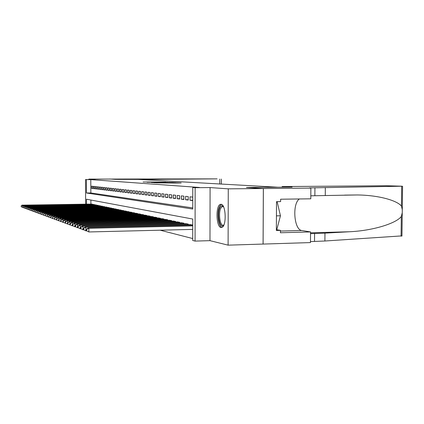 <?xml version="1.0" encoding="UTF-8"?>
<svg xmlns="http://www.w3.org/2000/svg" width="424" height="424" viewBox="0 0 424 424"><rect width="100%" height="100%" fill="white"/><g stroke="black" fill="none" stroke-linecap="round" stroke-linejoin="round"><path stroke-width="0.64" d="M165.625 182.087L143.1 181.981L165.625 182.087M221.068 204.294L220.443 204.352C215.54 205.253 216.07 227.068 221.01 227.502L221.858 227.428C226.745 226.278 225.981 204.22 221.068 204.294M173.782 183.025L181.196 182.988L175.79 182.723L156.35 182.855L173.782 183.025M263.346 188.537L263.076 244.06L228.101 245.157L228.266 188.844L263.346 188.537L246.461 187.488L277.874 187.228L135.601 179.262L115.413 179.363L109.657 179.002L115.381 179.357L148.601 179.426L217.114 178.864L88.855 179.103L95.077 179.538L85.516 179.58L90.789 179.628L199.534 187.466L192.772 187.525L195.141 187.7L195.077 241.092L192.713 240.472L192.74 219.044L86.507 199.216L86.528 204.14M228.266 188.844L210.087 187.572L195.141 187.7M170.151 182.384L147.043 182.246L170.151 182.384M172.043 182.426L175.934 182.67L156.567 182.802L153.642 182.675L161.597 182.521L151.527 182.543L172.043 182.426M88.855 179.103L88.86 179.564M92.782 186.284L91.653 186.163L91.663 188.388L92.792 188.526L92.782 186.284M94.69 186.491L93.54 186.364L93.55 188.616L94.7 188.76L94.69 186.491M96.64 186.698L95.469 186.571L95.474 188.85L96.651 188.993L96.64 186.698M98.638 186.915L97.435 186.788L97.446 189.088L98.644 189.231L98.638 186.915M100.674 187.138L99.444 187.005L99.455 189.332L100.684 189.48L100.674 187.138M102.756 187.36L101.5 187.228L101.511 189.581L102.767 189.729L102.756 187.36M104.887 187.594L103.599 187.456L103.61 189.835L104.892 189.989L104.887 187.594M107.06 187.827L105.751 187.684L105.756 190.09L107.071 190.249L107.06 187.827M109.291 188.071L107.945 187.922L107.956 190.36L109.297 190.519L109.291 188.071M111.57 188.314L110.192 188.166L110.203 190.63L111.576 190.795L111.57 188.314M113.902 188.569L112.493 188.415L112.503 190.906L113.908 191.076L113.902 188.569M116.287 188.828L114.851 188.669L114.856 191.192L116.298 191.367L116.287 188.828M118.731 189.093L117.257 188.934L117.268 191.484L118.741 191.659L118.731 189.093M121.238 189.364L119.727 189.199L119.732 191.781L121.243 191.961L121.238 189.364M123.803 189.639L122.255 189.475L122.266 192.083L123.808 192.273L123.803 189.639M126.432 189.926L124.847 189.756L124.852 192.395L126.442 192.591L126.432 189.926M129.129 190.217L127.502 190.042L127.513 192.719L129.135 192.915L129.129 190.217M131.896 190.519L130.226 190.334L130.237 193.047L131.901 193.249L131.896 190.519M134.731 190.827L133.019 190.641L133.03 193.386L134.737 193.593L134.731 190.827M137.646 191.139L135.887 190.948L135.892 193.731L137.652 193.943L137.646 191.139M140.636 191.463L138.828 191.266L138.834 194.086L140.641 194.303L140.636 191.463M143.704 191.796L141.849 191.595L141.855 194.452L143.709 194.674L143.704 191.796M146.858 192.136L144.955 191.929L144.96 194.823L146.863 195.056L146.858 192.136M150.096 192.485L148.14 192.273L148.146 195.21L150.101 195.448L150.096 192.485M153.43 192.846L151.421 192.629L151.421 195.607L153.43 195.846L153.43 192.846M156.853 193.217L154.787 192.994L154.792 196.01L156.859 196.264L156.853 193.217M160.383 193.598L158.253 193.371L158.258 196.429L160.383 196.688L160.383 193.598M164.008 193.996L161.82 193.757L161.82 196.863L164.014 197.123L164.008 193.996M167.745 194.399L165.493 194.155L165.493 197.303L167.745 197.579L167.745 194.399M171.598 194.817L169.271 194.563L169.271 197.759L171.598 198.04L171.598 194.817M175.562 195.247L173.167 194.987L173.167 198.231L175.562 198.522L175.562 195.247M179.654 195.687L177.184 195.422L177.184 198.718L179.654 199.015L179.654 195.687M183.878 196.142L181.329 195.867L181.329 199.216L183.873 199.524L183.878 196.142M188.235 196.614L185.601 196.333L185.601 199.731L188.23 200.048L188.235 196.614M192.729 197.102L190.016 196.81L190.01 200.266L192.729 200.594L192.729 197.102M90.789 179.628L90.847 192.952L192.75 207.919M160.145 230.2L192.719 238.548M90.879 200.033L90.9 204.077M91.732 204.066L92.861 204.469M93.619 204.458L94.769 204.872M95.543 204.861L96.72 205.28M97.509 205.269L98.713 205.704M99.518 205.688L100.748 206.133M101.575 206.117L102.825 206.568M103.673 206.557L104.956 207.018M105.82 207.002L107.129 207.193L107.129 207.479M108.014 207.463L109.355 207.654L109.355 207.946M110.261 207.93L111.634 208.126L111.634 208.428M112.561 208.412L113.966 208.613L113.966 208.921M114.909 208.905L116.351 209.106L116.351 209.424M117.321 209.408L118.794 209.615L118.794 209.938M119.785 209.922L121.296 210.134L121.296 210.468M122.313 210.447L123.861 210.67L123.861 211.009M124.905 210.988L126.485 211.216L126.49 211.56M127.555 211.544L129.182 211.777L129.182 212.133M130.279 212.111L131.944 212.35L131.944 212.716M133.067 212.694L134.779 212.938L134.779 213.314M135.934 213.293L137.689 213.542L137.689 213.929M138.871 213.908L140.673 214.162L140.673 214.56M141.892 214.539L143.741 214.804L143.741 215.212M144.987 215.185L146.889 215.456L146.889 215.874M148.172 215.853L150.128 216.129L150.128 216.563M151.448 216.537L153.456 216.823L153.456 217.268M154.813 217.242L156.875 217.533L156.875 217.989M158.274 217.963L160.399 218.265L160.399 218.736M161.836 218.71L164.019 219.017L164.024 219.505M165.503 219.473L167.756 219.796L167.756 220.294M169.277 220.263L171.598 220.591L171.598 221.111M173.167 221.079L175.562 221.418L175.562 221.953M177.179 221.916L179.643 222.266L179.643 222.817M181.318 222.78L183.862 223.141L183.862 223.713M185.585 223.676L188.208 224.047L188.208 224.635M189.989 224.598L192.703 224.98L192.703 225.595M210.087 187.572L209.981 240.657L228.101 245.157M209.981 240.657L195.077 241.092M86.417 179.649L86.475 192.994L192.75 209.027L192.772 187.525M85.632 204.151L85.516 179.58M90.847 192.952L86.475 192.994M91.663 188.388L92.792 188.383M93.55 188.616L94.7 188.611M95.474 188.85L96.651 188.839M97.446 189.088L98.644 189.078M99.455 189.332L100.684 189.321M101.511 189.581L102.762 189.57M103.61 189.835L104.892 189.82M105.756 190.09L107.071 190.079M107.956 190.36L109.297 190.344M110.203 190.63L111.576 190.614M112.503 190.906L113.908 190.895M114.856 191.192L116.293 191.176M117.268 191.484L118.741 191.468M119.732 191.781L121.243 191.765M122.266 192.083L123.808 192.072M124.852 192.395L126.442 192.385M127.513 192.719L129.135 192.703M130.237 193.047L131.901 193.031M133.03 193.386L134.737 193.365M135.892 193.731L137.652 193.715M138.834 194.086L140.636 194.065M141.855 194.452L143.709 194.431M144.96 194.823L146.858 194.807M148.146 195.21L150.101 195.188M151.421 195.607L153.43 195.581M154.792 196.01L156.859 195.989M158.258 196.429L160.383 196.407M161.82 196.863L164.014 196.837M165.493 197.303L167.745 197.277M169.271 197.759L171.598 197.732M173.167 198.231L175.562 198.199M177.184 198.718L179.654 198.686M181.329 199.216L183.873 199.185M185.601 199.731L188.23 199.699M190.01 200.266L192.729 200.229M166.076 182.161L148.787 182.256L166.076 182.161M169.701 182.569L163.002 182.506L169.701 182.723M22.62 207.267L22.928 207.442M21.322 206.742L22.626 207.442L21.205 206.7L21.2 205.783L21.205 206.7M92.061 204.061L22.605 205.147L92.527 204.156M21.317 205.826L22.605 205.147L22.61 206.048M21.2 205.783L22.308 205.046M223.835 225.08C219.818 230.566 216.378 212.217 220.369 206.954C221.349 205.582 222.377 205.476 223.453 206.636M223.559 206.854L222.351 206.621L221.19 207.601C217.968 211.767 219.913 226.829 223.49 225.102L223.93 224.853M221.524 204.421L220.104 205.635C216.574 210.251 217.984 226.729 221.996 227.37M276.358 229.071L276.946 229.055L280.444 215.779L277.121 201.654M276.432 215.858L280.444 215.779M144.711 179.22L144.711 179.776M148.601 179.426L148.601 179.993M282.135 186.581L386.2 185.739L402.106 186.205L309.949 187.885C308.979 187.954 309.154 188.023 310.485 188.097L263.378 188.537L246.54 187.493L292.104 187.111L282.135 186.581L282.135 187.196M401.963 235.882L324.89 241.007L324.954 233.136L349.424 231.753C372.447 230.746 396.005 223.559 401.316 216.5L402.249 212.747L402.286 209.705L401.443 206.069C396.689 200.239 378.054 195.167 357.215 194.961L310.808 195.814M325.261 195.586L325.33 187.673M324.89 241.007L310.469 241.601M310.527 233.666L324.954 233.136M263.378 188.537L263.108 244.07L310.463 242.581L310.543 231.933L280.428 232.75L280.444 230.37L276.358 229.66M310.866 188.118L310.787 198.814L280.624 199.216L280.609 201.601L276.512 201.66L276.353 230.476L280.444 230.37M310.543 231.933L301.798 230.502C294.007 229.925 292.051 203.737 299.386 198.967M23.813 207.707L24.126 207.882M22.504 207.177L23.818 207.887L22.382 207.129L22.493 206.25L22.382 207.129M93.953 204.453L23.797 205.566L94.43 204.554M22.493 206.25L23.797 205.566L23.808 206.488M22.377 206.207L23.495 205.46M25.032 208.152L25.355 208.332M23.707 207.617L25.037 208.338L23.585 207.575L23.702 206.679L23.585 207.575M95.882 204.856L25.016 205.99L96.375 204.956M23.702 206.679L25.016 205.99L25.027 206.933M23.58 206.636L24.709 205.884M26.283 208.608L26.606 208.793M24.936 208.073L26.283 208.799L24.815 208.025L24.931 207.124L24.815 208.025M97.859 205.264L26.261 206.43L98.357 205.37M24.931 207.124L26.261 206.43L26.272 207.394M24.809 207.082L25.949 206.318M27.555 209.074L27.889 209.265M26.198 208.534L27.555 209.271L26.071 208.491L26.193 207.575L26.071 208.491M99.873 205.682L27.539 206.875L100.387 205.788M26.193 207.575L27.539 206.875L27.544 207.861M26.065 207.532L27.216 206.758M28.859 209.551L29.203 209.748M27.486 209.011L28.859 209.753L27.353 208.963L27.481 208.041L27.353 208.963M101.935 206.112L28.843 207.325L102.46 206.223M27.481 208.041L28.843 207.325L28.848 208.338M27.348 207.993L28.514 207.214M30.194 210.044L30.544 210.24M28.806 209.493L30.194 210.246L28.668 209.445L28.662 208.465L28.668 209.445M104.044 206.552L30.173 207.792L104.58 206.663M28.795 208.513L30.173 207.792L30.184 208.831M28.662 208.465L29.839 207.675M31.556 210.543L31.917 210.744M30.152 209.991L31.561 210.755L30.014 209.938L30.009 208.947L30.014 209.938M106.201 206.997L31.54 208.269L106.747 207.113M30.141 209L31.54 208.269L31.546 209.334M30.009 208.947L31.196 208.152M32.955 211.051L33.321 211.263M31.53 210.5L32.955 211.269L31.392 210.447L31.524 209.493L31.392 210.447M108.406 207.458L32.934 208.756L108.963 207.575M31.524 209.493L32.934 208.756L32.945 209.848M31.381 209.445L32.584 208.635M34.381 211.576L34.757 211.793M32.945 211.019L34.386 211.799L32.802 210.967L32.791 209.949L32.802 210.967M110.659 207.924L34.365 209.255L111.231 208.046M32.934 210.002L34.365 209.255L34.376 210.373M32.791 209.949L34.005 209.133M35.849 212.111L36.236 212.334M34.392 211.549L35.849 212.339L34.243 211.497L34.238 210.468L34.243 211.497M112.964 208.407L35.833 209.769L113.553 208.529M34.381 210.521L35.833 209.769L35.839 210.913M34.238 210.468L35.462 209.642M37.349 212.663L37.741 212.89M35.87 212.095L37.349 212.896L35.722 212.042L35.865 211.057L35.722 212.042M115.328 208.894L37.333 210.293L115.927 209.021M35.865 211.057L37.333 210.293L37.339 211.47M35.711 211.004L36.952 210.161M38.886 213.224L39.289 213.458M37.392 212.657L38.886 213.463L37.238 212.599L37.381 211.603L37.238 212.599M117.745 209.398L38.87 210.829L118.36 209.525M37.381 211.603L38.87 210.829L38.876 212.037M37.227 211.544L38.478 210.696M40.46 213.802L40.879 214.041M38.944 213.23L40.46 214.046L38.791 213.171L38.939 212.159L38.791 213.171M120.225 209.912L40.444 211.38L120.851 210.044M38.939 212.159L40.444 211.38L40.45 212.62M38.78 212.106L40.047 211.242M42.077 214.39L42.501 214.639M40.54 213.813L42.077 214.645L40.381 213.754L40.534 212.737L40.381 213.754M122.764 210.442L42.061 211.942L123.405 210.574M40.534 212.737L42.061 211.942L42.066 213.219M40.37 212.678L41.653 211.804M43.73 215L44.17 215.249M42.177 214.417L43.736 215.26L42.013 214.358L42.003 213.261L42.013 214.358M125.361 210.982L43.714 212.525L126.023 211.12M42.172 213.325L43.714 212.525L43.725 213.834M42.003 213.261L43.296 212.376M45.432 215.62L45.882 215.88M43.858 215.037L45.432 215.885L43.688 214.973L43.847 213.929L43.688 214.973M128.027 211.534L45.416 213.118L128.705 211.677M43.847 213.929L45.416 213.118L45.426 214.464M43.677 213.866L44.986 212.965M133.565 212.689L48.5 214.194L48.951 214.353L48.972 217.194L47.17 216.256L47.34 215.185L47.181 216.532L47.642 216.526M45.58 215.668L47.181 216.532L45.405 215.604L45.4 214.486L45.405 215.604M130.762 212.106L47.159 213.728L131.456 212.249M45.569 214.549L47.159 213.728L47.17 215.111M45.4 214.486L46.72 213.574M47.35 216.32L49.444 217.189M47.34 215.185L48.951 214.353L134.275 212.837M47.159 215.116L48.5 214.194M136.443 213.283L50.324 214.83L50.79 214.994L50.811 217.878L51.293 217.867M49.163 216.987L50.811 217.878L48.983 216.924L48.972 215.768L48.983 216.924M49.158 215.837L50.79 214.994L137.175 213.436M48.972 215.768L50.324 214.83M139.395 213.897L52.2 215.487L52.682 215.652L52.698 218.577L53.201 218.567M51.034 217.676L52.698 218.577L50.843 217.607L51.023 216.505L50.843 217.607M51.023 216.505L52.682 215.652L140.143 214.056M50.832 216.441L52.2 215.487M142.427 214.528L54.129 216.161L54.622 216.33L54.643 219.293L55.157 219.282M52.947 218.381L54.643 219.293L52.756 218.312L52.746 217.125L52.756 218.312M52.942 217.199L54.622 216.33L143.195 214.687M52.746 217.125L54.129 216.161M145.538 215.175L56.116 216.855L56.62 217.03L56.636 220.035L57.171 220.024M54.924 219.107L56.636 220.035L54.723 219.033L54.913 217.904L54.723 219.033M54.913 217.904L56.62 217.03L146.333 215.339M54.712 217.835L56.116 216.855M148.739 215.843L58.152 217.565L58.671 217.745L58.692 220.793L59.238 220.782M56.949 219.855L58.692 220.793L56.747 219.78L56.943 218.636L56.747 219.78M56.943 218.636L58.671 217.745L149.555 216.012M56.736 218.561L58.152 217.565M152.031 216.526L60.25 218.296L60.786 218.487L60.807 221.577L61.369 221.567M59.037 220.623L60.807 221.577L58.825 220.544L58.819 219.309L58.825 220.544M59.031 219.388L60.786 218.487L152.863 216.701M58.819 219.309L60.25 218.296M155.412 217.226L62.413 219.054L62.964 219.245L62.98 222.383L63.563 222.367M61.189 221.413L62.98 222.383L60.966 221.333L60.961 220.083L60.966 221.333M61.178 220.162L62.964 219.245L156.271 217.406M60.961 220.083L62.413 219.054M158.889 217.952L64.633 219.828L65.201 220.03L65.222 223.209L65.821 223.199M63.399 222.229L65.222 223.209L63.176 222.144L63.393 220.957L63.176 222.144M63.393 220.957L65.201 220.03L159.774 218.137M63.165 220.872L64.633 219.828M162.466 218.694L66.928 220.628L67.511 220.835L67.527 224.063L68.147 224.052M65.678 223.066L67.527 224.063L65.45 222.982L65.672 221.773L65.45 222.982M65.672 221.773L67.511 220.835L163.378 218.885M65.439 221.694L66.928 220.628M166.155 219.462L69.287 221.455L69.891 221.667L69.907 224.948L70.548 224.932M68.025 223.93L69.907 224.948L67.792 223.846L68.02 222.621L67.792 223.846M68.02 222.621L69.891 221.667L167.093 219.659M67.782 222.536L69.287 221.455M169.95 220.252L71.725 222.303L72.345 222.521L72.361 225.854L73.023 225.838M70.453 224.826L72.361 225.854L70.204 224.736L70.442 223.49L70.204 224.736M70.442 223.49L72.345 222.521L170.914 220.453M70.198 223.406L71.725 222.303M173.861 221.063L74.237 223.183L74.873 223.406L74.894 226.792L75.578 226.776M72.949 225.743L74.894 226.792L72.7 225.653L72.944 224.391L72.69 224.301L72.7 225.653M72.944 224.391L74.873 223.406L174.858 221.27M72.69 224.301L74.237 223.183M177.894 221.9L76.829 224.089L77.486 224.317L77.507 227.757L78.212 227.741M75.53 226.692L77.507 227.757L75.271 226.596L75.53 226.692L75.525 225.319L75.26 225.224L75.271 226.596M75.525 225.319L77.486 224.317L178.923 222.118M75.26 225.224L76.829 224.089M182.055 222.764L79.505 225.022L80.189 225.261L80.205 228.759L80.936 228.737M78.196 227.677L80.205 228.759L77.926 227.577L78.196 227.677L78.191 226.278L77.921 226.178L77.926 227.577M78.191 226.278L80.189 225.261L183.115 222.987M77.921 226.178L79.505 225.022M186.343 223.66L82.272 225.987L82.977 226.236L82.993 229.787L83.751 229.771M80.952 228.69L82.993 229.787L80.671 228.584L80.952 228.69L80.942 227.269L80.666 227.169L80.671 228.584M80.942 227.269L82.977 226.236L187.44 223.888M80.666 227.169L82.272 225.987M190.774 224.577L85.129 226.988L85.86 227.243L85.876 230.857L86.66 230.836M83.798 229.734L85.876 230.857L83.507 229.628L83.798 229.734L83.793 228.292L83.502 228.186L83.507 229.628M83.793 228.292L85.86 227.243L191.908 224.815M83.502 228.186L85.129 226.988M192.729 225.589L88.086 228.022L88.844 228.282L88.86 231.96L192.724 229.395M86.74 230.82L88.86 231.96L86.443 230.709L86.74 230.82L86.735 229.352L86.438 229.241L86.443 230.709M86.735 229.352L88.844 228.282L192.729 225.859M86.438 229.241L88.086 228.022M167.13 182.399L167.13 182.135M177.153 183.025L177.153 182.739M219.754 183.974L219.764 179.076M314.862 195.708L314.921 187.763M314.576 233.423L314.513 241.325M401.072 236.195L401.316 216.5M401.443 206.069L401.682 186.316M349.424 231.753L310.532 232.813M280.439 231.064L301.798 230.502M220.443 204.352L221.286 204.336M223.824 225.091L223.49 225.102M223.045 206.61L222.351 206.621M221.37 179.05L221.36 184.064M357.215 194.961L344.569 195.109M401.963 236.094L402.249 212.747M402.286 209.705L402.577 186.29"/></g></svg>
